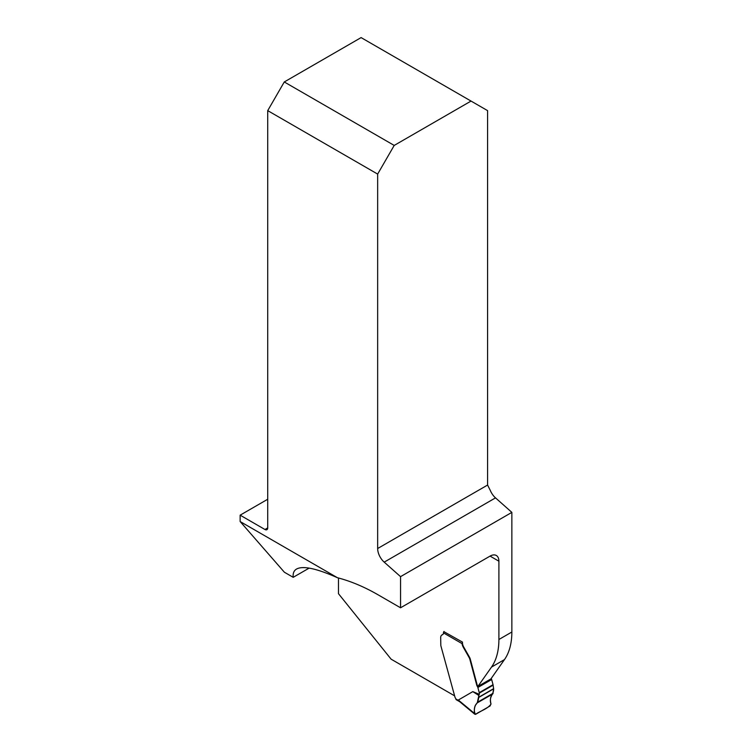<?xml version="1.0" encoding="UTF-8"?>
<svg xmlns="http://www.w3.org/2000/svg" width="752" height="752" viewBox="0 0 752 752"><rect width="100%" height="100%" fill="white"/><g stroke="black" fill="none" stroke-linecap="round" stroke-linejoin="round"><path stroke-width="1.13" d="M284.275 81.959L361.101 37.6L471.034 101.069L394.208 145.427L284.275 81.959L267.721 110.629L377.654 174.088L377.654 548.518A12.483 7.21 -120 0 0 384.197 562.139L400.553 576.643L511.858 512.375L495.512 497.88A12.483 7.21 60 0 1 490.342 490.52L487.587 485.049L487.587 110.629L471.034 101.069M240.142 521.54L284.378 572.225L293.205 577.32C292.772 573.353 293.9 570.58 296.589 569.02C302.99 565.56 316.611 568.456 337.451 577.724L240.142 521.54L240.142 515.167L264.967 529.502A3.901 2.256 -120 0 0 266.913 529.699A3.901 2.256 -120 0 0 267.721 527.913L267.721 110.629M337.451 577.724A215.354 124.334 60 0 1 378.068 594.804L400.553 607.785L400.553 576.643M377.654 174.088L394.208 145.427M454.152 695.581L391.125 659.184L338.485 593.704L338.485 577.997M459.688 701.701L456.22 699.698A1.56 0.902 120 0 1 456.05 699.539L455.806 698.937A2.341 1.354 -120 0 0 455.073 697.489L441.02 646.344A7.802 4.503 60 0 1 440.813 645.366L440.691 637.649A5.856 3.375 60 0 1 441.903 634.97L442.326 634.726A5.856 3.375 60 0 1 442.317 634.735A5.856 3.375 60 0 1 442.759 634.547L442.345 634.782A3.901 2.256 -120 0 0 442.646 634.66A3.901 2.256 -120 0 0 443.445 632.874A1.56 0.902 120 0 1 444.009 631.445M443.859 631.633L462.452 642.095L462.452 642.725A6.242 3.6 60 0 0 463.749 647.077L469.774 657.709A7.802 4.503 60 0 1 470.338 659.344L477.135 684.818A3.121 1.805 60 0 0 477.896 686.435L491.507 667.09A78.029 45.045 -120 0 0 498.896 639.501L498.896 561.199A12.483 7.21 120 0 0 496.311 555.484A12.483 7.21 120 0 0 490.069 556.104L400.553 607.785M479.315 694.331L478.864 695.478L472.801 691.624L479.315 694.331L479.315 693.128A1.56 0.902 -120 0 0 479.24 692.658L477.868 687.488A1.56 0.902 -120 0 0 477.482 686.679L490.868 678.953L504.47 659.598A78.029 45.045 -120 0 0 511.858 632.009L511.858 512.375M240.142 515.167L267.721 499.243M293.205 577.32L309.157 568.108M477.482 686.679A3.121 1.805 60 0 1 476.721 685.063L469.925 659.579A7.802 4.503 -120 0 0 469.361 657.953L463.335 647.322A6.242 3.6 60 0 1 462.076 643.627L443.445 632.874M472.801 691.624L458.325 700.027L459.876 701.813M491.159 678.539A3.121 1.805 -120 0 0 491.282 678.708A1.56 0.902 60 0 1 491.658 679.526L493.039 684.696A1.56 0.902 60 0 1 493.105 685.166L493.65 688.841L478.733 697.452C478.319 700.826 477.219 703.383 475.433 705.132C473.948 708.544 473.967 711.627 475.48 714.362C480.443 710.762 487.202 709.277 491 704.116C488.603 696.606 493.782 694.82 493.65 688.841L492.748 693.946C490.483 696.014 489.89 699.304 490.971 703.834L490.088 705.968L475.715 714.268L474.427 713.385L475.715 714.268M462.452 642.368A1.56 0.902 120 0 0 462.189 642.885L462.076 643.627M478.864 695.478L477.276 702.876C474.935 704.962 473.986 708.469 474.427 713.385L458.325 700.027M377.654 548.518L487.587 485.049M498.896 561.199L490.069 556.104M264.967 529.502L267.721 527.913M511.858 632.009L498.896 639.501M504.47 659.598L491.507 667.09M495.512 497.88L384.197 562.139M455.806 698.937L458.551 700.516M479.315 693.128L493.105 685.166M479.24 692.658L493.039 684.696M477.868 687.488L491.658 679.526M477.276 702.876L492.748 693.946M477.727 702.133L493.133 693.231M478.733 697.452L493.65 688.841M478.761 697.236L493.65 688.635M474.756 714.212L459.312 701.39"/></g></svg>
